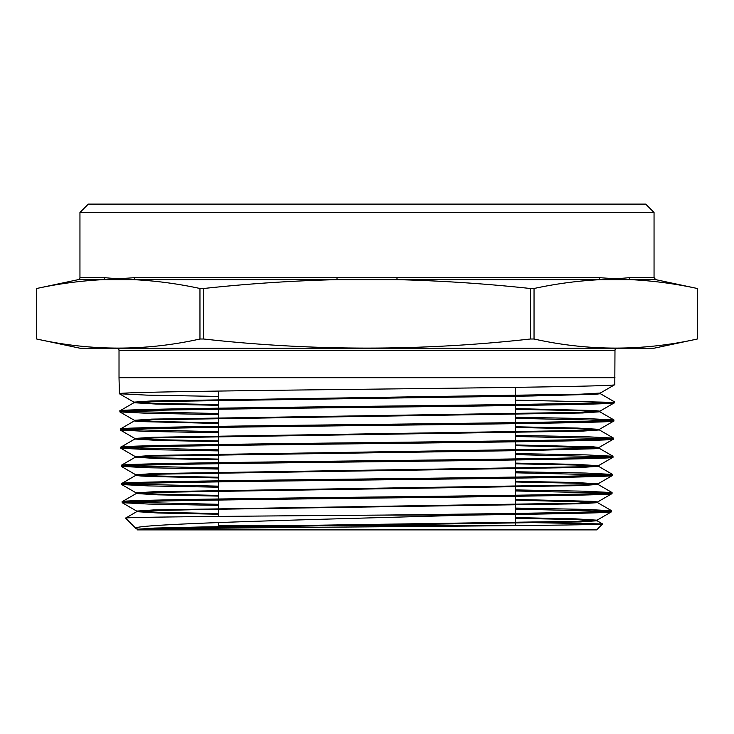 <?xml version="1.0" encoding="UTF-8"?>
<svg xmlns="http://www.w3.org/2000/svg" width="734" height="734" viewBox="0 0 734 734"><rect width="100%" height="100%" fill="white"/><g stroke="black" fill="none" stroke-linecap="round" stroke-linejoin="round"><path stroke-width="1.1" d="M218.732 522.544L218.732 525.709L505.368 525.709L218.732 525.709L216.236 528.205M218.732 516.424L218.732 500.047M218.732 498.992L218.732 481.88M218.732 480.825L218.732 463.714M218.732 462.668L218.732 445.556M218.732 444.501L218.732 427.39M218.732 426.335L218.732 409.223M218.732 408.177L218.732 391.066M515.268 525.608L515.268 514.442M515.268 513.387L515.268 496.285M515.268 495.23L515.268 478.128M515.268 477.082L515.268 459.979M515.268 458.924L515.268 441.822M515.268 440.767L515.268 423.665M515.268 422.61L515.268 405.507M515.268 404.462L515.268 387.35M79.951 212.475L88.3 204.116L645.7 204.116L654.049 212.475L79.951 212.475L79.951 277.599A2.092 2.092 0 0 1 78.299 279.645L36.7 288.49L36.709 339.016C91.126 351.118 145.543 351.118 199.96 339.016L203.74 339.016C312.794 351.118 421.637 351.118 530.26 339.016L534.04 339.016C588.457 351.118 642.874 351.118 697.291 339.016L697.291 288.49C675.096 283.691 652.902 280.746 630.708 279.645L600.623 279.645C578.429 280.746 556.234 283.691 534.04 288.49L534.04 339.016M218.732 396.433L146.763 395.121L119.431 393.745C116 392.231 234.568 390.727 366.991 389.213C499.175 387.699 618.065 386.185 614.798 384.671L614.982 350.292A2.092 2.092 0 0 1 617.065 348.21M614.982 377.707L119.018 377.707L119.018 350.292A2.092 2.092 0 0 0 116.935 348.21M199.96 339.016L199.96 288.49C177.766 283.691 155.571 280.746 133.377 279.645L103.292 279.645A2.092 1.908 90 0 0 104.806 277.599C112.972 278.727 122.945 278.727 134.717 277.599L599.283 277.599C611.064 278.727 621.028 278.727 629.194 277.599A2.092 1.908 -90 0 0 630.708 279.645L655.701 279.645L697.3 288.49L697.3 339.016L654.049 348.21L79.951 348.21L36.7 339.016L36.709 288.49C58.904 283.691 81.098 280.746 103.292 279.645L78.299 279.645M654.049 212.475L654.049 277.599L655.701 279.645M137.359 529.884L596.641 529.884L602.568 523.966C604.605 524.893 500.276 525.838 379.276 526.783C258.744 527.737 144.754 528.682 137.974 529.645L137.359 529.884M140.139 529.664L136.047 528.572L125.597 518.121C121.183 517.094 247.798 516.094 383.79 515.075L469.558 515.075C555.198 513.965 612.422 512.882 611.541 511.781L611.569 510.736C614.285 512.176 508.809 513.616 383.79 515.075M138.992 529.563L136.047 528.572C124.817 523.929 319.758 519.452 469.558 515.075M515.268 522.296L602.568 523.966M218.732 414.591L147.057 413.279L119.899 411.912C116.522 410.389 234.852 408.884 367.11 407.37C498.982 405.856 617.679 404.342 614.33 402.828L614.358 401.773C617.523 403.296 499.111 404.801 366.853 406.315C234.963 407.829 116.339 409.343 119.871 410.856L133.918 402.718L153.314 401.59L532.875 395.956L595.935 394.259L600.375 393.699L600.375 393.029L614.597 384.781M218.732 422.784L157.562 421.536L134.377 420.298L151.8 419.114L580.466 412.343L599.852 411.224L614.33 402.828M119.899 411.912L119.871 410.856M218.732 404.627L157.223 403.379L133.918 402.14L151.369 400.947L580.897 394.186L600.32 393.057L614.798 384.671M119.431 393.745L119.018 377.707M137.175 529.26L154.388 528.067L203.584 526.939L577.887 521.305L597.054 520.177L611.541 511.781M218.732 505.359L148.773 504.065L122.229 502.707C118.853 501.194 236.045 499.68 366.991 498.166C497.918 496.652 615.404 495.138 612 493.624L612.028 492.569C615.257 494.083 498.395 495.597 366.89 497.111C236.22 498.625 118.697 500.138 122.202 501.652L136.249 493.514L155.47 492.386L580.695 485.624L597.99 484.431L575.263 483.201L515.268 481.972M218.732 513.552L159.25 512.323L136.708 511.093L153.957 509.91L578.319 503.148L597.522 502.019L612 493.624M122.229 502.707L122.202 501.652M218.732 487.211L148.415 485.908L121.761 484.55C118.422 483.027 235.843 481.522 367.009 480.008C498.276 478.485 615.854 476.981 612.468 475.467L612.495 474.412C615.743 475.926 498.615 477.43 367.018 478.953C235.779 480.467 118.358 481.981 121.734 483.495L135.781 475.357L155.039 474.228L581.126 467.466L598.458 466.273L575.594 465.035L515.268 463.805M218.732 495.395L158.911 494.166L136.249 492.936L153.525 491.743L578.75 484.981L597.99 483.862L612.468 475.467M121.761 484.55L121.734 483.495M218.732 469.054L148.075 467.751L121.293 466.384C117.945 464.87 235.706 463.356 367.174 461.842C498.386 460.328 616.321 458.814 612.936 457.31L612.963 456.254C616.257 457.768 498.459 459.282 367.055 460.796C235.77 462.31 117.853 463.815 121.266 465.328L135.313 457.19L154.608 456.062L531.921 450.428L594.577 448.74L598.972 448.171L598.972 447.474L593.421 446.841L515.268 444.942M218.732 477.247L158.572 476.008L135.781 474.779L153.094 473.586L579.181 466.824L598.458 465.695L612.936 457.31M121.293 466.384L121.266 465.328M218.732 450.896L147.818 449.593L120.835 448.226C117.348 446.712 235.486 445.199 367.064 443.685C498.735 442.171 616.771 440.657 613.404 439.143L613.431 438.097C616.734 439.611 498.469 441.125 367.073 442.63C235.311 444.153 117.431 445.657 120.807 447.171L134.845 439.033L154.177 437.904L581.989 431.142L599.384 429.959L576.273 428.711L515.268 427.472M218.732 459.089L158.241 457.851L135.313 456.621L152.663 455.429L579.603 448.667L598.916 447.538L613.404 439.143M120.835 448.226L120.807 447.171M218.732 432.739L147.461 431.436L120.367 430.069C116.917 428.555 235.302 427.041 367.037 425.527C498.964 424.013 617.166 422.5 613.872 420.986L613.899 419.931C617.349 421.444 498.918 422.958 367.193 424.472C235.146 425.986 116.935 427.5 120.339 429.014L134.377 420.876L153.745 419.747L582.42 412.985L599.852 411.792L576.612 410.554L515.268 409.315M218.732 440.932L157.902 439.694L134.845 438.455L152.232 437.271L580.034 430.509L599.384 429.381L613.872 420.986M120.367 430.069L120.339 429.014M607.504 511.259L515.268 509.13M126.266 502.175L218.732 504.313M515.268 508.075L585.007 509.368L611.569 510.736M607.963 493.101L515.268 490.963M125.808 484.018L218.732 486.156M515.268 489.908L585.356 491.211L612.028 492.569M608.422 474.944L515.268 472.797M125.349 465.861L218.732 467.998M515.268 471.751L585.732 473.054L612.495 474.412M608.881 456.777L515.268 454.64M124.89 447.703L218.732 449.841M515.268 453.584L586.099 454.887L612.963 456.254M609.339 438.62L515.268 436.473M124.431 429.537L218.732 431.693M515.268 435.418L586.365 436.73L613.431 438.097M609.798 420.463L515.268 418.307M123.973 411.379L218.732 413.536M515.268 417.251L586.686 418.563L613.899 419.931M610.257 402.305L515.268 400.149M218.732 514.25L158.186 512.993L136.708 511.671L125.597 518.121M530.26 339.016L530.26 288.49C485.908 283.7 441.519 280.755 397.085 279.645L336.915 279.645C292.517 280.746 248.129 283.691 203.74 288.49L203.74 339.016M530.26 288.49L534.04 288.49M199.96 288.49L203.74 288.49M122.183 278.489L121.716 278.535M396.911 277.599L397.085 279.645L600.623 279.645A2.092 1.688 90 0 1 599.283 277.599M134.717 277.599A2.092 1.688 90 0 1 133.377 279.645L336.915 279.645L337.089 277.599M614.358 401.773L600.375 393.699M137.974 529.645L215.282 527.434L580.53 521.92L597.054 520.755L574.584 519.525L515.268 518.296M136.708 511.671L155.902 510.543L206.804 509.414L580.264 503.781L597.577 502.652L597.577 501.955L592.118 501.322L515.268 499.432M595.889 502.304L515.268 500.129M218.732 496.101L157.847 494.835L136.249 493.514M218.732 477.944L157.507 476.678L141.24 476.045L135.726 475.412L135.726 474.714M218.732 459.787L157.168 458.521L135.313 457.19M597.274 447.823L515.268 445.639M218.732 441.639L156.828 440.363L134.845 439.033M218.732 423.481L139.937 421.573L134.331 420.94L134.331 420.233M218.732 405.324L156.149 404.049L133.918 402.718M597.054 520.177L575.649 518.855L515.268 517.598M597.99 483.862L576.328 482.532L515.268 481.265M598.458 465.695L576.667 464.374L515.268 463.108M599.384 429.381L577.346 428.05L515.268 426.775M599.907 411.857L599.907 411.159L594.283 410.517L515.268 408.609M79.951 277.599L104.806 277.599M629.194 277.599L654.049 277.599M614.982 350.292L119.018 350.292M597.054 520.755L602.55 523.92M597.522 502.588L611.514 510.671M597.99 484.431L611.982 492.514M598.458 466.273L612.45 474.357M598.916 448.116L612.908 456.19M599.384 429.959L613.376 438.033M599.852 411.792L613.844 419.876M597.109 520.81L597.109 520.112M136.652 511.736L136.652 511.038M136.194 493.578L136.194 492.872M598.045 484.495L598.045 483.798M598.504 466.338L598.504 465.64M135.258 457.254L135.258 456.557M134.79 439.097L134.79 438.4M599.439 430.014L599.439 429.317M133.863 402.773L133.863 402.076M137.12 529.196L137.12 529.654M136.708 511.093L122.275 502.762M136.249 492.936L121.816 484.605M135.781 474.779L121.349 466.448M135.313 456.621L120.881 448.281M134.845 438.455L120.413 430.124M134.377 420.298L119.945 411.967M133.918 402.14L119.486 393.809"/></g></svg>
